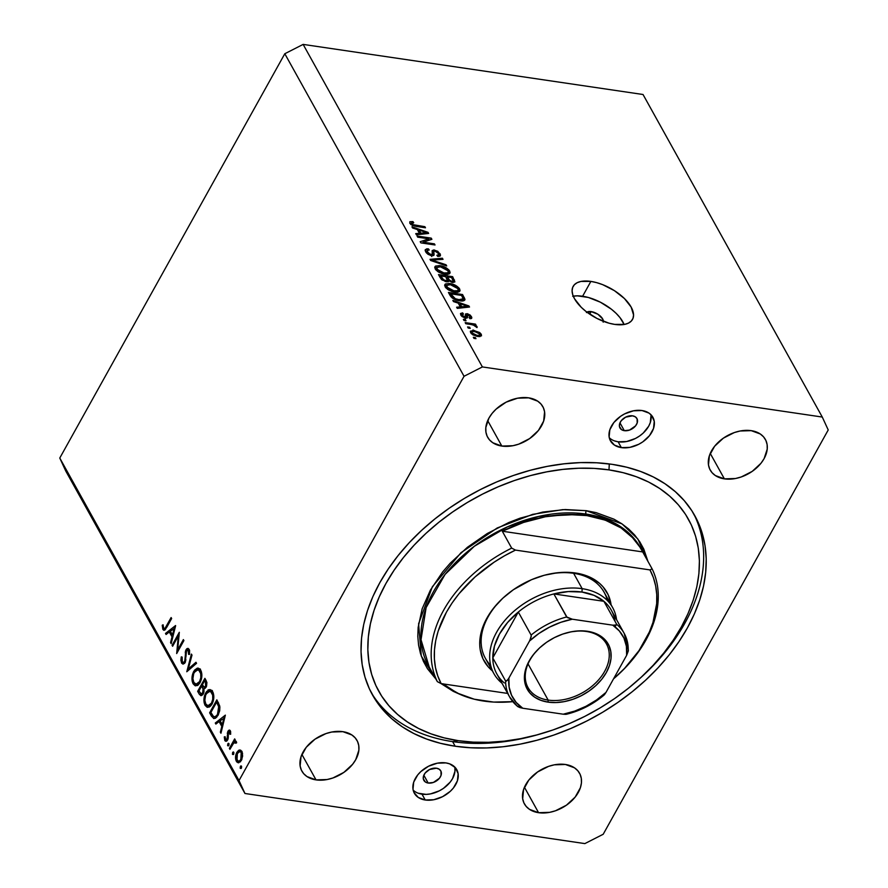 <?xml version="1.0" encoding="UTF-8"?>
<svg xmlns="http://www.w3.org/2000/svg" width="888" height="888" viewBox="0 0 888 888"><rect width="100%" height="100%" fill="white"/><g stroke="black" fill="none" stroke-linecap="round" stroke-linejoin="round"><path stroke-width="1.33" d="M586.913 312.154A9.701 4.706 -150.9 0 1 591.153 311.599L589.732 314.163L591.153 311.599L597.879 314.241L602.663 318.936L603.196 322.155M624.12 324.486A33.966 16.461 29.1 0 0 582.617 296.248L590.875 281.407A33.966 16.461 -150.9 0 1 623.043 297.236A33.966 16.461 -150.9 0 1 632.511 319.425A33.966 16.461 -150.9 0 1 614.774 324.409L609.024 323.188L597.025 318.47L585.914 311.388L581.229 307.281L574.503 298.734L572.716 294.616L572.083 290.82L572.638 287.49L574.347 284.748L577.156 282.706L580.941 281.441L590.875 281.407L596.636 282.639L602.63 284.637L614.407 290.654L624.419 298.535L631.146 307.082L633.566 314.996L633.011 318.326L631.301 321.068L628.493 323.11L624.708 324.375L614.774 324.409A33.966 16.461 -150.9 0 1 582.617 308.591A33.966 16.461 -150.9 0 1 573.149 286.391A33.966 16.461 -150.9 0 1 590.875 281.407L582.617 296.248A33.966 16.461 29.1 0 0 573.271 296.17M624.308 430.669A9.701 6.693 -29.1 0 1 619.957 427.961A9.701 6.693 -29.1 0 1 622.366 419.469A9.701 6.693 -29.1 0 1 632.567 415.828L635.353 416.849L637.085 418.847L637.184 422.966L635.575 425.863L629.503 430.081L624.308 430.669L621.533 429.648L619.424 426.373L619.702 423.521L621.311 420.635L625.64 417.16L632.567 415.828A9.701 6.693 -29.1 0 1 636.929 418.537A9.701 6.693 -29.1 0 1 634.52 427.017A9.701 6.693 -29.1 0 1 624.308 430.669L619.957 422.832L624.308 430.669M428.183 783.038A9.701 6.693 -29.1 0 1 423.831 780.33A9.701 6.693 -29.1 0 1 426.24 771.85A9.701 6.693 -29.1 0 1 436.441 768.198L439.227 769.219L440.959 771.217L441.059 775.346L439.449 778.232L433.377 782.45L428.183 783.038L425.408 782.017L423.287 778.743L423.576 775.89L425.186 773.004L429.514 769.53L436.441 768.198A9.701 6.693 -29.1 0 1 440.803 770.906A9.701 6.693 -29.1 0 1 438.395 779.387A9.701 6.693 -29.1 0 1 428.183 783.038L423.831 775.202L428.183 783.038M413.153 790.087A24.265 16.728 150.9 0 0 421.989 794.161L425.241 799.999A24.265 16.728 -29.1 0 1 414.352 793.239A24.265 16.728 -29.1 0 1 420.368 772.027A24.265 16.728 -29.1 0 1 445.876 762.903L449.628 763.846L455.378 767.687L458.119 773.626L457.42 780.763L453.391 788L450.305 791.308L442.568 796.68L433.766 799.733L425.241 799.999L418.281 797.446L413.952 792.462L412.998 789.277L413.697 782.15L417.726 774.913L420.812 771.605L428.549 766.233L437.351 763.181L445.876 762.903A24.265 16.728 -29.1 0 1 456.765 769.663A24.265 16.728 -29.1 0 1 450.749 790.886A24.265 16.728 -29.1 0 1 425.241 799.999L421.989 794.161A24.265 16.728 150.9 0 0 445.732 786.635A24.265 16.728 150.9 0 0 454.723 766.988M609.279 437.717A24.265 16.728 150.9 0 0 618.115 441.791L621.367 447.63A24.265 16.728 -29.1 0 1 610.478 440.87A24.265 16.728 -29.1 0 1 616.494 419.658A24.265 16.728 -29.1 0 1 642.013 410.534L648.962 413.087L651.515 415.318L654.245 421.256L653.546 428.393L649.517 435.631L642.779 441.869L638.694 444.311L629.892 447.363L621.367 447.63L614.407 445.077L610.078 440.093L609.124 436.907L609.834 429.781L613.852 422.544L620.601 416.294L624.675 413.864L633.477 410.811L642.013 410.534A24.265 16.728 -29.1 0 1 652.891 417.293A24.265 16.728 -29.1 0 1 646.875 438.517A24.265 16.728 -29.1 0 1 621.367 447.63L618.115 441.791A24.265 16.728 150.9 0 0 641.858 434.254A24.265 16.728 150.9 0 0 650.849 414.618M455.167 746.22A184.404 127.173 -29.1 0 1 372.438 694.849A184.404 127.173 -29.1 0 1 418.181 533.599A184.404 127.173 -29.1 0 1 612.076 464.324L626.762 467.221L640.559 471.45L653.335 476.967L664.946 483.727L675.291 491.652L684.282 500.666L691.808 510.689L697.824 521.633L702.253 533.377L705.061 545.809L706.215 558.818L705.705 572.272L703.54 586.047L699.733 599.999L694.338 614.008L687.39 627.938L678.954 641.647L669.13 655L657.997 667.876L645.654 680.153L632.245 691.708L617.882 702.419L602.719 712.209L586.879 720.967L570.529 728.604L553.823 735.053L536.918 740.259L519.991 744.166L503.185 746.73L486.68 747.929L470.618 747.763L455.167 746.22L440.481 743.312L426.684 739.082L413.919 733.566L402.297 726.817L391.952 718.892L382.961 709.867L375.435 699.844L369.419 688.91L364.99 677.167L362.193 664.724L361.039 651.725L361.538 638.261L363.703 624.497L367.51 610.533L372.905 596.525L379.864 582.606L388.289 568.897L398.124 555.544L409.257 542.657L421.589 530.391L434.998 518.836L449.361 508.114L464.535 498.335L480.364 489.577L496.714 481.929L513.431 475.48L530.325 470.274L547.263 466.378L564.058 463.814L580.563 462.604L596.625 462.781L612.076 464.324A184.404 127.173 -29.1 0 1 694.816 515.695A184.404 127.173 -29.1 0 1 649.061 676.945A184.404 127.173 -29.1 0 1 455.167 746.22L452.614 741.613L455.167 746.22M501.831 446.065A31.546 21.756 -29.1 0 1 487.679 437.273A31.546 21.756 -29.1 0 1 495.504 409.69A31.546 21.756 -29.1 0 1 528.671 397.846L537.706 401.165L541.014 404.062L543.334 407.648L544.577 411.777L543.667 421.056L538.428 430.458L529.659 438.572L518.703 444.155L512.92 445.709L501.831 446.065L492.785 442.746L489.477 439.849L487.157 436.263L485.925 432.123L485.814 427.594L488.944 418.07L492.074 413.442L496.081 409.146L506.138 402.164L517.582 398.19L528.671 397.846A31.546 21.756 -29.1 0 1 542.823 406.626A31.546 21.756 -29.1 0 1 534.998 434.21A31.546 21.756 -29.1 0 1 501.831 446.065L487.69 420.612L501.831 446.065M316.028 779.886A31.546 21.756 -29.1 0 1 301.876 771.095A31.546 21.756 -29.1 0 1 309.701 743.522A31.546 21.756 -29.1 0 1 342.868 731.668L351.903 734.987L355.211 737.884L357.531 741.469L358.763 745.609L358.874 750.138L355.744 759.651L352.625 764.279L343.856 772.394L332.9 777.977L327.106 779.531L316.028 779.886L306.982 776.567L303.674 773.67L301.354 770.085L300.122 765.944L301.032 756.676L306.26 747.274L315.029 739.16L325.985 733.577L331.779 732.023L342.868 731.668A31.546 21.756 -29.1 0 1 357.02 740.459A31.546 21.756 -29.1 0 1 349.195 768.042A31.546 21.756 -29.1 0 1 316.028 779.886L301.887 754.445L316.028 779.886M538.572 812.698A31.546 21.756 -29.1 0 1 524.42 803.906A31.546 21.756 -29.1 0 1 532.245 776.323A31.546 21.756 -29.1 0 1 565.412 764.479L574.458 767.798L577.766 770.695L580.086 774.28L581.318 778.41L581.429 782.939L580.408 787.689L575.169 797.091L566.411 805.205L555.455 810.788L549.661 812.342L538.572 812.698L529.537 809.379L526.229 806.482L523.909 802.896L522.677 798.756L523.587 789.488L528.815 780.075L537.584 771.972L548.54 766.388L554.323 764.823L565.412 764.479A31.546 21.756 -29.1 0 1 579.564 773.259A31.546 21.756 -29.1 0 1 571.739 800.843A31.546 21.756 -29.1 0 1 538.572 812.698L524.431 787.245L538.572 812.698M724.386 478.865A31.546 21.756 -29.1 0 1 710.234 470.085A31.546 21.756 -29.1 0 1 718.059 442.502A31.546 21.756 -29.1 0 1 751.215 430.647L760.261 433.966L763.569 436.863L765.889 440.459L767.121 444.588L767.232 449.117L764.102 458.641L760.983 463.27L752.214 471.384L741.258 476.956L735.464 478.521L724.386 478.865L715.34 475.546L712.032 472.649L709.712 469.064L708.48 464.935L709.39 455.666L714.618 446.253L723.387 438.139L734.343 432.556L740.137 431.002L751.215 430.647A31.546 21.756 -29.1 0 1 765.367 439.438A31.546 21.756 -29.1 0 1 757.542 467.021A31.546 21.756 -29.1 0 1 724.386 478.865L710.245 453.424L724.386 478.865M239.016 780.574L464.047 376.279L284.804 53.735L59.774 458.042L239.016 780.574L244.966 793.495L65.723 470.951L244.966 793.495L584.859 843.6L244.966 793.495L239.016 780.574L59.774 458.042L65.723 470.951L59.774 458.042L284.804 53.735L464.047 376.279L239.016 780.574M178.299 636.052L172.616 646.253L172.083 645.287L179.309 632.3L177.689 649.827L183.372 639.604L183.905 640.57L176.679 653.557L178.299 636.052L176.679 653.557L183.905 640.57L183.372 639.604L177.689 649.827L179.309 632.3L172.083 645.287L172.616 646.253L178.299 636.052L179.054 636.163L178.299 636.052M185.192 662.504L183.272 664.08L181.696 663.225L180.886 660.15L181.296 656.843L182.162 657.087L182.273 661.615L183.394 662.481L184.327 662.004L185.226 659.273L185.514 650.96L186.78 648.751L188.09 648.384L189.555 650.405L189.533 654.434L188.6 654.356L188.189 650.327L186.569 650.66L185.192 662.504L186.569 650.66L188.367 650.593L188.6 654.356L189.533 654.434L189.166 649.361L187.912 648.351L186.003 649.75L184.671 661.516L183.294 662.47L182.273 661.615L182.162 657.087L181.296 656.843L181.529 662.948L184.56 663.392L181.529 662.948L182.873 664.08L185.192 662.504M186.791 671.75L191.408 654.079L191.986 655.111L188.289 668.93L195.971 662.282L196.548 663.314L186.791 671.75L196.548 663.314L195.971 662.282L188.289 668.93L191.986 655.111L191.408 654.079L186.791 671.75M193.129 683.816L192.185 681.163L192.518 674.414L194.539 670.151L197.336 668.12L199.656 668.786L201.232 671.306L201.842 674.369L201.31 679.564L199.678 683.272L197.425 685.492L195.138 685.736L193.129 683.816L195.571 685.847L200.055 682.617C202.231 678.088 202.431 673.914 200.677 670.085L198.224 668.098L193.739 671.384L194.783 671.528L193.739 671.384C191.619 675.868 191.408 680.008 193.129 683.816L197.169 684.415L193.129 683.816M205.073 705.316L204.14 702.663L204.473 695.915L206.493 691.652L209.291 689.621L211.61 690.287L213.187 692.807L213.786 695.87L213.253 701.065L211.622 704.772L209.379 707.003L207.093 707.248L205.073 705.316L207.514 707.348L212.01 704.117C214.174 699.6 214.385 695.415 212.621 691.586L210.179 689.599L205.694 692.884L206.738 693.04L205.694 692.884C203.563 697.369 203.363 701.509 205.073 705.316L209.124 705.916L205.073 705.316M215.285 723.021L225.352 715.14L220.957 733.222L220.368 732.178L221.811 726.428L219.092 721.556L215.873 724.075L215.285 723.021L215.873 724.075L219.092 721.556L221.811 726.428L220.368 732.178L220.957 733.222L225.352 715.14L215.285 723.021L216.916 723.265L215.285 723.021M240.282 768.331L241.148 768.464L240.137 767.909L240.959 765.845L241.58 767.665L240.282 768.331L241.381 768.142L241.481 766.166L240.382 766.355L241.625 766.533L240.382 766.355L240.282 768.331L241.381 768.142M236.83 752.347L238.639 750.327L240.026 750.005L241.603 751.093L242.535 753.512L241.836 759.495L238.761 762.781L236.863 762.026L235.697 759.407L235.72 755.588L236.83 752.347C235.287 755.588 235.131 758.574 236.375 761.305L238.128 762.792L241.358 760.483L242.635 756.032L241.847 751.481L239.305 750.06L240.803 750.282L239.305 750.06L236.83 752.347L237.906 752.513L236.83 752.347M232.545 754.412L233.411 754.534L232.401 753.99L233.222 751.925L233.844 753.745L232.545 754.412L233.644 754.223L233.744 752.247L232.645 752.436L233.888 752.613L232.645 752.436L232.545 754.412L233.644 754.223M236.352 741.613L234.421 741.258L236.308 741.536L234.421 741.258L235.198 739.859L234.665 738.894L229.382 748.384L229.914 749.35L229.382 748.384L234.665 738.894L235.198 739.859L234.421 741.258L235.953 741.147L236.641 742.779L235.786 743.256L234.898 742.19L233.844 742.812L229.914 749.35L233.6 743.078L236.641 742.779L235.509 740.969M227.717 745.731L228.582 745.853L227.572 745.298L228.394 743.245L229.015 745.054L227.717 745.731L228.815 745.543L228.926 743.567L227.828 743.744L229.06 743.933L227.828 743.744L227.717 745.731L228.815 745.543M227.85 731.301L229.137 730.08L230.103 730.436L230.714 734.154L229.892 734.309L229.57 731.779L228.56 731.99L227.805 739.615L226.529 741.18L225.064 740.87L224.264 736.929L225.108 736.685L225.752 739.649L227.039 739.105L227.85 731.301L227.039 739.105L225.419 739.249L225.108 736.685L224.264 736.929L224.797 740.459L225.807 741.314L227.594 740.026L228.216 738.194L228.416 732.212L229.692 731.956L229.892 734.309L230.714 734.154L230.347 730.791L229.481 730.069L227.85 731.301L230.647 731.712L227.85 731.301M218.048 715.317L215.507 718.226L213.653 718.525L209.624 712.82L216.85 699.844L219.869 707.037L219.691 710.777L218.048 715.317L219.691 705.893L216.85 699.844L209.624 712.82L211.466 716.161L213.497 716.461L211.466 716.161L213.941 718.592L218.048 715.317M203.94 688.589L206.171 687.068L206.06 680.441L204.895 678.343L197.669 691.319L199.289 694.227L202.742 694.738L199.289 694.227L197.669 691.319L204.895 678.343L206.904 682.561L206.538 686.269L205.117 688.344L203.94 688.589L203.974 692.052L202.775 694.682L201.143 695.67L199.289 694.227L200.888 695.659L203.241 693.972L204.118 688.622M165.501 633.433L175.558 625.552L171.162 643.634L170.585 642.579L172.017 636.829L169.308 631.956L166.078 634.487L165.501 633.433L166.078 634.487L169.308 631.956L172.017 636.829L170.585 642.579L171.162 643.634L175.635 625.685L165.501 633.433L167.122 633.666L165.501 633.433M163.614 628.049L164.458 628.538L165.268 627.905L171.118 617.549L171.65 618.514L164.857 630.025L163.736 630.225L162.848 629.326L162.238 625.23L163.114 624.808L163.614 628.049L163.114 624.808L162.238 625.23L162.848 629.326L163.947 630.28L166.766 627.283L171.65 618.514L171.118 617.549L166.311 626.184L167.299 626.34L166.311 626.184C165.468 628.205 164.569 628.826 163.614 628.049L165.889 628.782M828.227 429.959L603.196 834.265L828.227 429.959L822.277 417.049L643.034 94.505L303.141 44.4L482.384 366.933L822.277 417.049L482.384 366.933L464.047 376.279L482.384 366.933L303.141 44.4L284.804 53.735L303.141 44.4L643.034 94.505L822.277 417.049L828.227 429.959M428.96 238.828L417.693 237.163L417.071 236.042L431.235 238.128L431.89 239.316L423.121 242.191L434.41 243.856L435.031 244.977L420.868 242.89L420.213 241.691L428.96 238.828L420.213 241.691L420.868 242.89L435.031 244.977L434.41 243.856L423.121 242.191L431.89 239.316L431.235 238.128L417.071 236.042L417.693 237.163L428.96 238.828L427.972 240.604L428.96 238.828M431.646 255.755L428.038 254.323L426.051 252.414L425.152 250.394L426.695 248.829L428.416 248.873L429.226 250.016L427.561 250.15L427.017 251.149L429.859 254.323L432.278 254.323L432.134 250.66L433.733 249.95L437.795 251.326L440.504 254.945L439.904 256.177L437.662 256.388L436.852 255.245L438.561 254.945L438.317 253.313L436.607 251.681L434.31 251.082L433.644 251.593L433.943 255.211L431.646 255.755L434.099 254.59L433.788 251.26L435.031 251.126L438.417 253.502L438.661 254.812L436.852 255.245L437.662 256.388L440.381 255.722L440.06 253.702L434.443 250.016L432.156 250.605L432.29 254.301L430.98 254.634L427.339 252.103L427.139 250.538L429.226 250.016L428.416 248.873L425.297 249.606L425.63 251.759L431.646 255.755M446.697 265.956L430.658 260.484L430.014 259.329L442.391 258.208L443.023 259.352L431.957 260.095L446.054 264.802L446.697 265.956L446.054 264.802L431.957 260.095L443.023 259.352L442.391 258.208L430.014 259.329L430.658 260.484L446.697 265.956M435.62 266.056L435.164 268.898L435.298 266.278L439.238 265.601L445.41 267.355L448.995 270.041L450.127 272.427L449.128 273.97L446.031 274.37L441.98 273.593L437.828 271.628L435.164 268.898L439.083 272.383L444.777 274.226L449.939 273.249L449.694 271.051C447.286 267.965 444.011 266.178 439.871 265.679L435.62 266.056L434.72 267.677L435.62 266.056L434.887 266.755M445.554 283.927L445.088 286.769L445.232 284.149L449.173 283.472L455.344 285.237L458.918 287.912L460.062 290.298L459.063 291.841L455.966 292.241L451.914 291.464L447.763 289.499L445.088 286.769L449.017 290.254L454.712 292.096L459.873 291.12L459.629 288.922C457.22 285.836 453.946 284.049 449.805 283.561L445.554 283.927L444.655 285.548L445.554 283.927L444.81 284.626M458.241 303.141L453.491 301.576L452.847 300.41L468.908 305.938L469.519 307.026L457.265 308.369L456.621 307.215L460.328 306.893L458.241 303.141L460.328 306.893L456.621 307.215L457.265 308.369L469.519 307.026L468.908 305.938L452.847 300.41L453.491 301.576L458.241 303.141M475.968 338.683L473.948 338.395L473.326 337.274L475.346 337.573L475.968 338.683L475.346 337.573L473.326 337.274L473.948 338.395L475.968 338.683M477.733 336.508L472.738 334.809L470.329 331.424L473.371 330.38L479.653 332.523L481.285 334.276L481.496 335.808L477.733 336.508L481.474 335.842L481.285 334.276L474.281 330.491L470.429 331.146L470.618 332.711L477.733 336.508M470.229 328.36L468.209 328.061L467.588 326.939L469.608 327.239L470.229 328.36L469.608 327.239L467.588 326.939L468.209 328.061L470.229 328.36M471.14 324.52L465.8 323.731L465.179 322.61L475.48 324.131L476.101 325.252L474.458 325.008L476.834 326.34L477.056 327.572L473.981 325.274L471.14 324.52L473.348 325.03L477.056 327.572L477.023 326.595L474.458 325.008L476.101 325.252L475.48 324.131L465.179 322.61L465.8 323.731L471.14 324.52M466.034 320.812L464.013 320.513L463.392 319.403L465.423 319.702L466.034 320.812L465.423 319.702L463.392 319.403L464.013 320.513L466.034 320.812M462.326 315.351L463.447 314.03L462.637 312.876L461.138 315.573L462.637 312.876L460.55 313.486L460.817 315.051L465.601 318.193L462.026 316.539L460.472 313.664L462.637 312.876L463.447 314.03L462.226 314.285L462.326 315.351L464.979 317.06L465.623 313.919L467.454 313.73L470.307 315.162L471.806 317.493L471.428 318.503L469.93 318.692L469.119 317.549L470.129 317.316L470.007 316.406L467.721 314.807L467.465 317.826L465.601 318.193L467.477 317.815L467.31 315.051L467.965 314.818L470.007 316.406L469.119 317.549L469.93 318.692L471.717 318.215L471.45 316.583L467.144 313.675L465.467 314.108L465.523 316.916L464.724 317.038L462.326 315.351L462.16 314.374M459.618 300.766L452.181 297.98L448.418 292.452L462.581 294.539L464.89 299.855L463.259 300.854L459.618 300.766C462.726 301.387 464.502 300.877 464.957 299.245L462.581 294.539L448.418 292.452L450.183 295.626C452.381 298.623 455.522 300.344 459.618 300.766M446.287 281.751L441.48 279.487L438.483 274.581L452.647 276.668L454.8 281.973L452.136 282.34L448.94 280.786L448.163 281.729L446.287 281.751L448.94 280.786L452.58 282.428L454.889 281.851L452.647 276.668L438.483 274.581L440.326 277.889L446.287 281.751M417.349 229.548L412.598 227.994L411.954 226.829L428.016 232.345L428.627 233.444L416.372 234.787L415.728 233.622L419.436 233.311L417.349 229.548L419.436 233.311L415.728 233.622L416.372 234.787L428.627 233.444L428.016 232.345L411.954 226.829L412.598 227.994L417.349 229.548M411.477 223.554L410.911 224.564L413.73 222.733L412.92 221.589L412.343 222.633L412.92 221.589L409.856 221.723L409.79 223.254L409.856 221.723L412.92 221.589L413.73 222.733L411.355 223.055L412.643 224.597L424.875 226.684L425.485 227.794L412.465 225.508L409.79 223.254L415.873 226.385L425.485 227.794L424.875 226.684L413.164 224.819L411.399 222.944L410.633 224.32M584.859 843.6L603.196 834.265L584.859 843.6M614.374 440.859L618.115 441.791L626.65 441.525L635.453 438.472L639.527 436.03L643.19 433.1L648.673 426.229L650.305 422.555L651.004 415.429M418.248 793.228L426.14 794.394L430.525 793.894L439.327 790.842L443.401 788.4L450.149 782.162L452.547 778.598L454.956 771.272L454.867 767.798M624.131 324.486L620.013 317.649L616.161 313.375L611.477 309.268L600.366 302.186L588.378 297.469L577.322 295.837L572.693 296.281M586.435 312.554L591.153 311.599A9.701 4.706 -150.9 0 1 603.352 321.301M474.825 338.517L475.346 337.573L474.825 338.517M473.726 331.49L474.281 330.491L473.726 331.49M479.986 336.608L481.285 334.276L479.986 336.608M479.798 334.032L477.589 332.323L473.67 331.49L472.216 331.79L471.572 333.91L472.105 332.956L477.011 335.375L476.501 336.286L477.011 335.375L479.698 335.187L479.798 334.032C480.086 335.364 479.154 335.819 477.011 335.375L472.105 332.956C471.828 331.613 472.76 331.169 474.914 331.613L479.798 334.032L478.965 336.641M472.105 332.956L472.005 332.034M469.075 328.183L469.608 327.239L469.075 328.183M474.947 325.075L475.48 324.131L474.947 325.075M476.579 327.394L477.023 326.595L476.579 327.394M473.282 330.636L473.049 329.914M464.89 320.646L465.423 319.702L464.89 320.646M464.269 317.86L464.724 317.038L464.269 317.86M464.89 318.048L465.501 315.95M465.578 316.483L467.144 313.675L465.578 316.483M465.245 317.416L465.9 317.571M470.274 318.703L471.45 316.583L470.274 318.703M470.007 316.406L469.119 317.549M467.31 315.051L465.556 318.182L467.965 314.818M466.278 318.248L467.41 316.217L466.278 318.248M466.378 317.726L465.079 317.382M468.231 307.159L468.908 305.938L468.231 307.159M459.651 308.103L460.328 306.893L459.651 308.103M460.095 303.752L467.743 306.26L467.177 307.281L467.743 306.26L465.168 306.438L464.546 307.57L465.168 306.438L461.782 306.771L461.127 307.947L461.782 306.771L460.095 303.752L459.34 305.117L460.095 303.752L461.782 306.771L467.743 306.26L460.095 303.752M461.816 295.904L462.581 294.539L461.816 295.904M462.382 300.954L464.269 297.569L462.382 300.954M464.235 300.521L464.957 299.245L464.235 300.521M464.835 299.978L464.957 299.245M463.159 298.779L461.549 295.415L450.693 293.817L451.759 295.726L451.093 296.936L451.759 295.726L455.311 298.712L454.878 299.489L455.311 298.712L459.007 299.656L458.497 300.577L459.007 299.656L461.993 299.744L463.159 298.779L459.007 299.656L455.311 298.712L450.693 293.817L449.939 295.182L450.693 293.817L461.549 295.415L463.159 298.779L462.038 300.965M446.486 287.135L445.598 287.124M449.25 284.549L449.805 283.561L449.25 284.549M457.797 292.208L459.629 288.922L457.797 292.208M457.409 292.374L456.854 291.619M450.405 284.671L457.975 288.689L458.13 290.321L456.365 292.263L457.076 290.998L454.134 290.986L453.624 291.908L454.134 290.986L446.742 287.002L446.109 288.134L446.564 285.392L450.405 284.671L446.542 285.437L448.029 288.5L453.135 290.809L457.786 290.698L458.175 289.1L456.665 287.146L450.405 284.671M451.892 278.033L452.647 276.668L451.892 278.033M453.124 282.484L454.501 279.998L453.124 282.484M448.507 281.574L448.94 280.786L448.507 281.574M447.386 276.923L451.615 277.544L453.146 280.997L451.271 282.095L451.726 281.274L449.228 280.009L448.296 281.674L449.228 280.009L448.484 278.888L446.853 281.818L448.484 278.888L447.386 276.923L446.62 278.288L447.386 276.923L449.75 280.475L451.981 281.307L453.191 280.886L451.615 277.544L447.386 276.923M440.759 275.946L445.732 276.679L447.286 280.297L445.166 281.518L445.665 280.641L442.779 279.265L442.28 280.164L442.779 279.265L441.991 278.155L441.336 279.332L441.991 278.155L440.759 275.946L440.004 277.311L440.759 275.946L443.756 280.009L446.675 280.652L447.263 279.565L445.732 276.679L440.759 275.946M436.552 269.264L435.675 269.253M439.316 266.678L439.871 265.679L439.316 266.678M447.863 274.337L449.694 271.051L447.863 274.337M447.485 274.503L446.93 273.748M440.47 266.8L448.04 270.807L448.196 272.45L446.442 274.392L447.141 273.116L444.2 273.116L443.689 274.037L444.2 273.116L436.807 269.131L436.186 270.263L436.63 267.521L440.47 266.8L436.619 267.566L438.095 270.629L443.201 272.938L447.852 272.827L448.24 271.228L446.731 269.275L440.47 266.8M441.691 259.451L442.391 258.208L441.691 259.451M431.568 260.795L431.957 260.095L431.568 260.795M434.032 261.638L434.454 260.894L434.032 261.638M445.61 265.59L446.054 264.802L445.61 265.59M427.739 250.083L428.416 248.873L427.739 250.083M426.717 253.224L427.339 252.103L426.717 253.224M430.491 255.489L430.98 254.634L430.491 255.489M432.389 253.713L434.443 250.016L432.389 253.713M433.788 251.26L432.778 253.79M438.528 256.443L440.06 253.702L438.528 256.443M433.666 251.493L432.389 253.779M431.723 254.978L431.735 256.543M432.134 255.811L433.799 252.836L432.134 255.811M433.555 255.589L434.099 254.59L433.555 255.589M433.955 255.178L434.099 254.59M431.624 256.055L431.568 255.489M430.28 239.849L431.235 238.128L430.28 239.849M422.599 243.134L423.121 242.191L422.599 243.134M433.888 244.799L434.41 243.856L433.888 244.799M427.339 233.577L428.016 232.345L427.339 233.577M418.759 234.521L419.436 233.311L418.759 234.521M419.203 230.159L426.851 232.678L426.284 233.699L426.851 232.678L424.275 232.856L423.654 233.988L424.275 232.856L420.89 233.189L420.235 234.365L420.89 233.189L419.203 230.159L418.448 231.535L419.203 230.159L420.89 233.189L426.851 232.678L419.203 230.159M412.731 225.608L413.164 224.819L412.731 225.608M414.641 226.163L415.14 225.252L414.641 226.163M424.342 227.628L424.875 226.684L424.342 227.628M241.481 766.166L240.382 766.355M240.093 750.016L239.305 750.06M240.326 761.893L236.375 761.305L240.326 761.893M242.036 751.403L241.425 752.092M241.192 752.647L240.815 759.529L241.758 759.662L238.417 761.282L237.018 760.139L237.362 753.324L239.871 751.559L242.38 752.824L239.349 751.57L236.985 754.112L236.508 758.685L238.317 761.271L239.882 760.727L241.347 758.308L241.192 752.647M233.744 752.247L232.645 752.436M229.382 748.384L230.369 748.529L229.382 748.384M236.641 742.745L235.609 742.601L236.641 742.745M236.597 742.424L235.609 742.601M228.926 743.567L227.828 743.744M230.714 732.112L229.692 731.956L230.714 732.112M228.416 732.212L229.692 731.956M227.051 740.792L224.797 740.459L227.051 740.792M225.075 737.051L224.264 736.929L225.075 737.051M227.606 740.004L225.419 739.249M227.95 739.238L227.039 739.105L227.95 739.238M228.227 738.061L227.395 737.939L228.227 738.061M228.216 735.908L227.273 735.764L228.216 735.908M228.105 733.244L227.239 733.122L228.105 733.244M221.19 732.3L220.368 732.178L221.19 732.3M222.622 726.539L221.811 726.428L222.622 726.539M220.712 721.789L219.092 721.556L220.712 721.789M223.976 717.726L222.266 724.586L223.077 724.708L222.266 724.586L220.124 720.745L224.786 717.848L220.124 720.745L222.266 724.586L223.976 717.726M211.233 713.064L209.624 712.82L211.233 713.064M210.9 712.454L216.639 702.142L218.248 702.375L216.639 702.142L218.637 703.13L217.061 702.896L218.692 706.559L219.836 706.726L218.692 706.559L217.505 714.352L218.47 714.496L217.505 714.352C216.239 716.638 214.896 717.326 213.475 716.438L210.9 712.454L213.331 716.316L215.007 716.816L217.072 715.073L218.614 711.599L218.792 707.015L216.639 702.142L210.9 712.454M216.739 717.193L213.475 716.438M211.2 691.486L212.077 690.764M212.365 690.587L210.911 691.796M208.958 705.627L211.477 703.152L212.432 703.296L211.477 703.152L212.754 699.267L212.676 695.149L210.689 691.608L208.003 691.741L205.672 695.004L204.839 700.221L205.794 703.951C204.373 700.865 204.529 697.502 206.227 693.839L209.779 691.275L213.309 693.173L211.91 692.962C213.342 696.081 213.198 699.478 211.477 703.152L207.959 705.716L205.794 703.951L207.004 705.35L209.124 705.916M197.669 691.319L199.278 691.563L197.669 691.319M208.192 690.498L208.103 689.821M204.695 680.641L205.417 681.94L206.804 682.15L205.417 681.94L205.616 686.124L206.549 686.269L204.24 687.09L202.375 684.792L204.695 680.641L206.294 680.874L204.695 680.641L202.375 684.792L203.308 686.369L201.632 686.124L205.994 687.356L201.987 686.768L203.019 688.933L204.04 689.077L203.019 688.933L202.708 693.017L203.63 693.151L201.254 694.005L198.945 690.953L201.632 686.124L204.418 687.101L205.616 686.124L206.027 683.549L204.695 680.641M199.256 669.974L200.122 669.263M197.769 685.303L197.158 684.393M200.422 669.086L198.956 670.296M197.014 684.126L199.523 681.651L200.488 681.795L199.523 681.651L200.81 677.755L200.721 673.648L198.746 670.107L196.048 670.24L193.728 673.504L192.896 678.721L193.85 682.439C192.43 679.364 192.574 676.001 194.283 672.338L197.824 669.763L201.354 671.661L199.967 671.461C201.387 674.58 201.243 677.977 199.523 681.651L196.015 684.215L193.85 682.439L197.858 685.403M189.799 669.152L188.289 668.93L189.799 669.152M185.57 661.649L184.671 661.516L185.57 661.649M185.992 659.984L185.159 659.862L185.992 659.984M186.125 655.988L185.237 655.855L186.125 655.988M186.069 652.447L185.237 652.325L186.069 652.447M187.357 649.949L186.003 649.75L187.357 649.949M189.632 650.782L188.367 650.593L189.632 650.782M189.51 650.216L187.612 649.938L188.367 650.593M173.082 645.432L172.083 645.287L173.082 645.432M178.677 649.972L177.689 649.827L178.677 649.972M171.395 642.701L170.585 642.579L171.395 642.701M172.827 636.951L172.017 636.829L172.827 636.951M170.918 632.189L169.308 631.956L170.918 632.189M174.181 628.138L172.472 634.987L173.282 635.109L172.472 634.987L170.341 631.146L174.992 628.26L170.341 631.146L172.472 634.987L174.181 628.138M165.235 629.681L162.848 629.326L165.235 629.681M163.137 625.363L162.238 625.23L163.137 625.363M203.019 688.933L201.632 686.124L198.945 690.953L201.032 693.939L202.93 692.551L203.019 688.933M607.314 600.499A67.943 46.853 150.9 0 0 573.626 573.304L575.502 572.993L569.608 572.405L557.187 572.793L544.311 575.258L531.49 579.709L513.419 589.699L502.819 598.201L493.861 607.792L486.901 618.126L482.184 628.782L479.909 639.36L479.72 644.499L480.153 649.461L482.917 658.685L488.089 666.688L492.318 670.817A70.363 48.529 -29.1 0 1 504.351 596.814A70.363 48.529 -29.1 0 1 541.902 575.946A70.363 48.529 -29.1 0 1 575.502 572.993L573.626 573.304A67.943 46.853 150.9 0 0 541.525 576.057A67.943 46.853 -29.1 0 1 573.626 573.304A67.943 46.853 -29.1 0 1 604.106 592.229L612.642 607.592A67.943 46.853 -29.1 0 1 616.55 619.613A67.943 46.853 150.9 0 0 582.162 588.666L581.973 592.052A65.512 45.177 -29.1 0 1 603.907 601.309A65.512 45.177 -29.1 0 1 615.073 621.4M493.872 673.592A67.943 46.853 -29.1 0 1 510.722 614.185A67.943 46.853 -29.1 0 1 582.162 588.666L573.626 573.304L582.162 588.666A67.943 46.853 150.9 0 0 504.784 620.501A67.943 46.853 150.9 0 0 502.02 683.26A67.943 46.853 -29.1 0 1 493.872 673.592L485.336 658.241A67.943 46.853 -29.1 0 1 504.639 596.558A67.943 46.853 150.9 0 0 490.653 665.334M641.369 549.406L640.525 547.874A121.323 83.661 150.9 0 0 586.091 514.074A2.431 1.31 98.4 0 1 586.269 510.689L622.1 523.942L637.884 539.049L647.896 561.283L643.811 549.139L639.771 541.802L634.72 535.076L628.693 529.026L621.744 523.709L613.952 519.169L596.125 512.631L586.269 510.689L565.123 509.534L542.768 512.065L520.068 518.17L508.857 522.499L487.257 533.51L467.443 547.263L450.161 563.258L442.69 571.894L430.436 590.054L422.155 608.802L418.148 627.416L417.804 636.441L418.581 645.165L420.468 653.513L423.432 661.394L427.472 668.731L435.919 679.076L421.289 656.054L418.592 623.798L432.356 586.746L461.027 552.669L497.191 527.983L532.711 514.341L562.814 509.623L586.269 510.689A2.431 1.31 -81.6 0 0 586.091 514.074L538.761 516.405L507.481 526.85L474.359 546.253L445.088 574.392L426.129 607.559L421.023 639.704L429.281 667.277A121.323 83.661 -29.1 0 1 427.961 664.757L437.351 681.651A121.323 83.661 -29.1 0 1 511.677 548.118L502.286 531.224A121.323 83.661 -29.1 0 1 586.946 515.606A121.323 83.661 -29.1 0 1 641.369 549.406A121.323 83.661 -29.1 0 1 642.69 551.925L652.081 568.82A121.323 83.661 -29.1 0 1 615.506 677.144A121.323 83.661 150.9 0 0 615.784 676.889A121.323 83.661 150.9 0 0 652.081 568.82L649.983 569.918L515.484 550.094L504.606 555.744L494.172 562.148L475.036 576.945L458.896 593.85L452.17 602.874L446.431 612.154L438.173 631.079L435.742 640.525L434.476 649.827L434.387 658.874L435.475 667.587L437.751 675.868L441.158 683.627L507.67 693.428L441.158 683.627A118.892 81.996 -29.1 0 1 515.484 550.094L511.677 548.118A121.323 83.661 150.9 0 0 437.351 681.651L441.158 683.627L437.351 681.651L430.724 669.719A121.323 83.661 -29.1 0 1 429.281 667.277M459.851 694.305L440.948 683.516L453.291 691.364L459.851 694.305M541.791 733.521A184.404 127.173 -29.1 0 1 452.614 741.613L458.264 740.659A177.123 122.156 -29.1 0 1 385.925 583.494A177.123 122.156 -29.1 0 1 608.979 469.885L623.087 472.671L636.341 476.734L648.606 482.029L659.762 488.522L669.696 496.137L678.332 504.795L685.569 514.43L691.341 524.93L695.593 536.208L698.29 548.151L699.4 560.65L698.912 573.57L696.836 586.802L693.184 600.21L687.989 613.664L681.318 627.039L673.215 640.204L663.78 653.035L653.08 665.401L641.236 677.189L628.36 688.289L614.563 698.59L599.988 707.991L584.77 716.394L569.064 723.731L553.024 729.936L536.785 734.931L520.523 738.683L504.384 741.147L488.533 742.301L473.104 742.135L458.264 740.659L444.155 737.873L430.902 733.81L418.637 728.504L407.481 722.011L397.547 714.407L388.911 705.738L381.674 696.114L375.901 685.603L371.65 674.325L368.953 662.381L367.843 649.883L368.331 636.962L370.418 623.731L374.07 610.322L379.254 596.869L385.925 583.494L394.028 570.329L403.463 557.498L414.163 545.132L426.007 533.344L438.894 522.244L452.68 511.954L467.255 502.553L482.473 494.139L498.179 486.802L514.219 480.608L530.458 475.602L546.719 471.861L562.859 469.397L578.71 468.242L594.139 468.398L608.979 469.885L609.29 463.936L608.979 469.885A177.123 122.156 -29.1 0 1 637.384 680.685A177.123 122.156 -29.1 0 1 542.879 733.211A177.123 122.156 -29.1 0 1 458.264 740.659L452.614 741.613A184.404 127.173 150.9 0 0 540.692 733.854L542.879 733.211M637.384 680.685L639.083 679.176A184.404 127.173 150.9 0 0 693.495 513.408A184.404 127.173 -29.1 0 1 638.228 679.931M640.525 547.874L629.137 533.377L615.24 523.443L586.091 514.074L586.946 515.606L586.091 514.074A121.323 83.661 150.9 0 0 458.53 559.651A121.323 83.661 150.9 0 0 428.427 665.734M442.879 683.738L457.142 693.029L474.27 699.211L493.639 702.075L512.798 701.664A121.323 83.661 -29.1 0 1 483.716 701.065A121.323 83.661 -29.1 0 1 443.068 683.904M613.541 678.854L624.597 668.364L638.971 650.671L649.394 631.956L652.969 622.466L656.676 603.718L656.754 594.671L655.666 585.958L653.402 577.677L649.983 569.918A118.892 81.996 -29.1 0 1 615.218 677.389A118.892 81.996 -29.1 0 1 613.541 678.854M575.502 572.993L581.118 574.092L591.253 577.811L599.633 583.416L603.063 586.857L608.225 594.86L611.088 604.817A70.363 48.529 -29.1 0 0 575.502 572.993M452.614 741.613A184.404 127.173 -29.1 0 1 371.184 692.518A184.404 127.173 150.9 0 0 452.614 741.613M642.69 551.925L638.661 544.999L633.666 538.65L621.045 527.927L605.272 520.157L586.946 515.606L566.722 514.474L545.343 516.772L523.598 522.422L502.286 531.224L642.69 551.925L502.286 531.224L511.677 548.118L515.484 550.094L649.983 569.918L652.081 568.82L642.69 551.925M586.346 631.468A44.888 30.958 150.9 0 0 565.123 633.299A44.888 30.958 -29.1 0 1 586.346 631.468A44.888 30.958 -29.1 0 1 606.493 643.978A44.888 30.958 -29.1 0 1 595.349 683.227A44.888 30.958 -29.1 0 1 548.151 700.088L548.051 702.13A46.343 31.957 -29.1 0 1 540.614 646.975A46.343 31.957 -29.1 0 1 565.345 633.233A46.343 31.957 -29.1 0 1 587.479 631.279L594.638 633.077L600.765 636.163L605.627 640.415L609.035 645.687L610.844 651.759L611.011 658.408L609.512 665.378L606.404 672.405L601.82 679.198L595.926 685.525L588.944 691.119L581.152 695.781L572.838 699.322L564.335 701.609L555.966 702.552L548.051 702.13L540.892 700.332L534.765 697.247L529.903 692.995L526.495 687.723L524.675 681.651L524.519 675.002L526.018 668.031L529.126 661.005L533.71 654.212L539.604 647.885L546.586 642.29L554.378 637.628L562.692 634.088L571.195 631.801L579.564 630.846L587.479 631.279A46.343 31.957 -29.1 0 1 606.404 672.405A46.343 31.957 -29.1 0 1 548.051 702.13L548.151 700.088A44.888 30.958 -29.1 0 1 528.016 687.59A44.888 30.958 -29.1 0 1 540.803 646.808A44.888 30.958 150.9 0 0 548.151 700.088L528.027 663.88L548.151 700.088A44.888 30.958 150.9 0 0 604.684 671.306A44.888 30.958 150.9 0 0 586.346 631.468M615.417 625.319A65.512 45.177 -29.1 0 1 615.428 626.351A65.512 45.177 150.9 0 0 615.417 625.319M504.306 682.95A65.512 45.177 -29.1 0 1 492.785 657.908A65.512 45.177 -29.1 0 1 518.315 612.032L507.592 622.499L499.478 634.076L494.45 646.109L492.785 657.908L518.315 612.032A65.512 45.177 -29.1 0 1 553.857 593.928A65.512 45.177 -29.1 0 1 581.973 592.052L568.32 591.575L553.857 593.928L603.907 601.309L594.072 595.371L581.973 592.052L582.162 588.666A67.943 46.853 -29.1 0 1 612.642 607.592M603.562 695.426L605.993 692.407L626.639 655.322L626.406 646.32L623.942 638.095L619.336 630.957L612.775 625.174L572.305 619.214L567.177 617.504L553.857 593.928L603.907 601.309L616.705 624.353L616.427 625.085L612.775 625.174L572.305 619.214L560.794 622.322L549.55 627.128L538.994 633.433L529.526 641.003L508.524 678.721L506.449 681.107L505.583 680.952L492.785 657.908A65.512 45.177 150.9 0 0 496.847 673.959L509.645 696.991A65.512 45.177 -29.1 0 1 505.583 680.952L492.785 657.908L518.315 612.032L531.124 635.075L531.213 636.618L529.526 641.003L508.88 678.088L507.337 680.363L505.583 680.952A65.512 45.177 150.9 0 0 509.634 696.98A65.512 45.177 -29.1 0 0 517.116 705.993L522.755 708.236L563.225 714.196L567.199 713.83M519.968 707.603L522.755 708.236A63.081 43.501 -29.1 0 1 508.88 678.088L509.124 687.09L511.588 695.315L516.194 702.452L522.755 708.236L563.225 714.196L574.736 711.088L585.98 706.282L596.536 699.977L605.993 692.407L626.639 655.322L628.393 650.105M628.393 650.194L624.175 633.344L611.377 610.311A65.512 45.177 150.9 0 0 603.907 601.309L616.705 624.353A65.512 45.177 -29.1 0 1 624.175 633.344A65.512 45.177 -29.1 0 1 628.238 649.383M553.857 593.928A65.512 45.177 150.9 0 0 518.315 612.032L531.124 635.075A65.512 45.177 -29.1 0 1 566.655 616.971L553.857 593.928M530.758 638.328L529.526 641.003A63.081 43.501 -29.1 0 1 572.305 619.214L566.655 616.971A65.512 45.177 150.9 0 0 531.124 635.075M604.506 694.616L605.993 692.407A63.081 43.501 -29.1 0 1 563.225 714.196L565.834 714.352M615.295 625.33L612.775 625.174A63.081 43.501 -29.1 0 1 626.639 655.322L628.327 650.937M624.186 633.366A65.512 45.177 150.9 0 0 616.705 624.353M531.279 635.786L529.881 640.348L531.279 635.786M517.626 706.515L519.857 707.57M604.129 695.015L603.984 695.138C592.851 704.439 580.341 710.811 566.477 714.252M616.749 624.808L613.464 625.263L616.749 624.808M471.994 332.045L471.184 333.5M462.16 314.385L461.349 315.839M470.152 317.282L469.608 318.248M467.332 315.007L465.268 318.714M458.13 290.321L457.054 292.263M446.564 285.392L445.465 287.368M453.146 280.997L452.369 282.395M447.286 280.297L446.453 281.774M448.196 272.45L447.119 274.392M436.63 267.521L435.542 269.497M427.139 250.538L426.074 252.447M432.29 254.301L431.501 255.733M438.65 254.823L437.773 256.399M238.417 761.282L240.593 761.604M239.871 751.559L242.036 751.881M229.271 731.612L230.669 731.823M207.959 705.716L210.567 706.104M209.779 691.275L212.687 691.697M204.273 687.09L206.005 687.345M201.254 694.005L203.075 694.272M196.015 684.215L198.623 684.604M197.824 669.763L200.732 670.196M183.294 662.47L185.059 662.726M541.169 576.168L541.902 575.946M504.917 596.303L504.351 596.814M615.218 677.389L615.784 676.889M517.482 706.415L509.645 696.991"/></g></svg>
